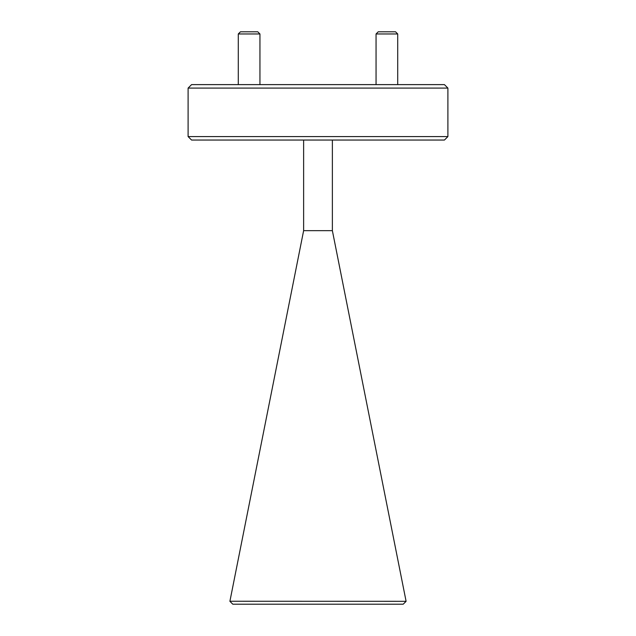 <?xml version="1.0" encoding="UTF-8"?>
<svg xmlns="http://www.w3.org/2000/svg" width="636" height="636" viewBox="0 0 636 636"><rect width="100%" height="100%" fill="white"/><g stroke="black" fill="none" stroke-linecap="round" stroke-linejoin="round"><path stroke-width="0.95" d="M376.059 33.962L378.229 31.8L395.544 31.8L397.715 33.962L376.059 33.962L376.059 84.62M238.285 33.962L240.456 31.8L257.771 31.8L259.941 33.962L238.285 33.962L238.285 84.62M259.941 33.962L259.941 84.62M191.571 84.62L444.429 84.62L447.895 88.086L188.105 88.086L191.571 84.62M447.895 136.581L444.429 140.047L191.571 140.047L188.105 136.581L447.895 136.581L447.895 88.086M188.105 136.581L188.105 88.086M303.626 140.047L303.626 230.661L332.374 230.661L332.374 140.047M229.914 601.251L406.102 601.314L403.208 604.2L232.792 604.2L229.898 601.314L303.626 230.661M406.086 601.251L332.374 230.661M397.715 33.962L397.715 84.62"/></g></svg>
